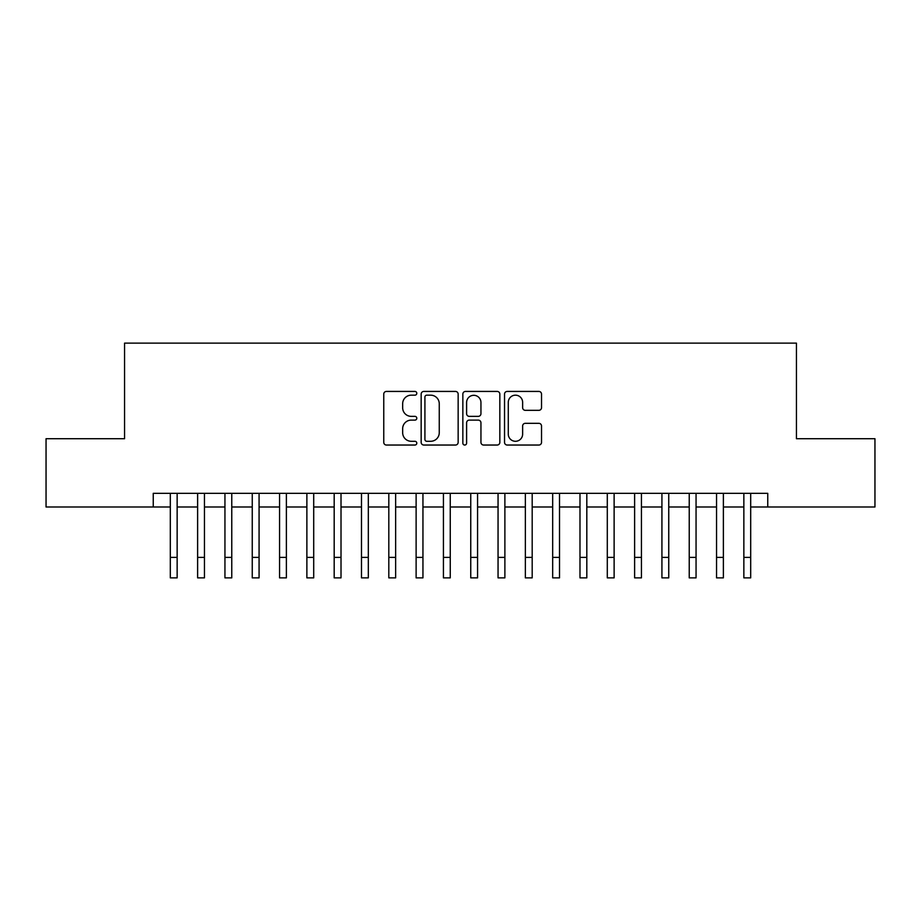 <?xml version="1.0" encoding="UTF-8"?>
<svg xmlns="http://www.w3.org/2000/svg" width="921" height="921" viewBox="0 0 921 921"><rect width="100%" height="100%" fill="white"/><g stroke="black" fill="none" stroke-linecap="round" stroke-linejoin="round"><path stroke-width="1.38" d="M416.799 393.302A1.877 1.877 0 0 0 414.922 391.425L386.44 391.425A2.682 2.682 0 0 0 383.758 394.107L383.758 442.368A2.682 2.682 0 0 0 386.44 445.039L414.922 445.039A1.877 1.877 0 0 0 416.799 443.162A1.877 1.877 0 0 0 414.922 441.286L411.238 441.286A8.577 8.577 0 0 1 402.661 432.709L402.661 428.691A8.577 8.577 0 0 1 411.238 420.114L414.922 420.114A1.877 1.877 0 0 0 416.799 418.238A1.877 1.877 0 0 0 414.922 416.361L411.238 416.361A8.577 8.577 0 0 1 402.661 407.784L402.661 403.755A8.577 8.577 0 0 1 411.238 395.178L414.922 395.178A1.877 1.877 0 0 0 416.799 393.302M538.843 410.329A2.682 2.682 0 0 0 541.525 407.646L541.525 394.107A2.682 2.682 0 0 0 538.843 391.425L507.218 391.425A2.682 2.682 0 0 0 504.535 394.107L504.535 442.368A2.682 2.682 0 0 0 507.218 445.039L538.843 445.039A2.682 2.682 0 0 0 541.525 442.368L541.525 426.009A2.682 2.682 0 0 0 538.843 423.326L525.304 423.326A2.682 2.682 0 0 0 522.633 426.009L522.633 434.125A7.172 7.172 0 0 1 515.461 441.286A7.172 7.172 0 0 1 508.288 434.125L508.288 402.35A7.172 7.172 0 0 1 515.461 395.178A7.172 7.172 0 0 1 522.633 402.35L522.633 407.646A2.682 2.682 0 0 0 525.304 410.329L538.843 410.329M153.243 506.999L46.05 506.999L46.05 438.718L124.565 438.718L124.565 343.13L796.435 343.13L796.435 438.718L874.95 438.718L874.95 506.999L767.757 506.999L767.757 493.345L153.243 493.345L153.243 506.999L170.316 506.999M458.151 394.107A2.682 2.682 0 0 0 455.469 391.425L423.844 391.425A2.682 2.682 0 0 0 421.162 394.107L421.162 442.368A2.682 2.682 0 0 0 423.844 445.039L455.469 445.039A2.682 2.682 0 0 0 458.151 442.368L458.151 394.107M465.531 391.425L497.156 391.425A2.682 2.682 0 0 1 499.838 394.107L499.838 442.368A2.682 2.682 0 0 1 497.156 445.039L483.617 445.039A2.682 2.682 0 0 1 480.946 442.368L480.946 422.797A2.682 2.682 0 0 0 478.264 420.114L469.284 420.114A2.682 2.682 0 0 0 466.602 422.797L466.602 443.162A1.877 1.877 0 0 1 464.725 445.039A1.877 1.877 0 0 1 462.849 443.162L462.849 394.107A2.682 2.682 0 0 1 465.531 391.425M177.143 506.999L197.624 506.999M204.45 506.999L224.943 506.999M231.77 506.999L252.25 506.999M259.077 506.999L279.558 506.999M286.385 506.999L306.877 506.999M313.704 506.999L334.185 506.999M341.012 506.999L361.493 506.999M368.319 506.999L388.812 506.999M395.639 506.999L416.119 506.999M422.946 506.999L443.427 506.999M450.254 506.999L470.746 506.999M477.573 506.999L498.054 506.999M504.881 506.999L525.361 506.999M532.188 506.999L552.681 506.999M559.508 506.999L579.988 506.999M586.815 506.999L607.296 506.999M614.123 506.999L634.615 506.999M641.442 506.999L661.923 506.999M668.75 506.999L689.23 506.999M696.057 506.999L716.55 506.999M723.376 506.999L743.857 506.999M750.684 506.999L767.757 506.999M426.791 395.178A1.877 1.877 0 0 0 424.915 397.055L424.915 439.409A1.877 1.877 0 0 0 426.791 441.286L430.671 441.286A8.577 8.577 0 0 0 439.259 432.709L439.259 403.755A8.577 8.577 0 0 0 430.671 395.178L426.791 395.178M480.946 402.489A7.172 7.172 0 0 0 473.774 395.316A7.172 7.172 0 0 0 466.602 402.489L466.602 413.679A2.682 2.682 0 0 0 469.284 416.361L478.264 416.361A2.682 2.682 0 0 0 480.946 413.679L480.946 402.489M170.316 557.389L177.143 557.389L177.143 577.87L170.316 577.87L170.316 493.345M177.143 557.389L177.143 493.345M197.624 557.389L204.45 557.389L204.45 577.87L197.624 577.87L197.624 493.345M204.45 557.389L204.45 493.345M224.943 557.389L231.77 557.389L231.77 577.87L224.943 577.87L224.943 493.345M231.77 557.389L231.77 493.345M252.25 557.389L259.077 557.389L259.077 577.87L252.25 577.87L252.25 493.345M259.077 557.389L259.077 493.345M279.558 557.389L286.385 557.389L286.385 577.87L279.558 577.87L279.558 493.345M286.385 557.389L286.385 493.345M306.877 557.389L313.704 557.389L313.704 577.87L306.877 577.87L306.877 493.345M313.704 557.389L313.704 493.345M334.185 557.389L341.012 557.389L341.012 577.87L334.185 577.87L334.185 493.345M341.012 557.389L341.012 493.345M361.493 557.389L368.319 557.389L368.319 577.87L361.493 577.87L361.493 493.345M368.319 557.389L368.319 493.345M388.812 557.389L395.639 557.389L395.639 577.87L388.812 577.87L388.812 493.345M395.639 557.389L395.639 493.345M416.119 557.389L422.946 557.389L422.946 577.87L416.119 577.87L416.119 493.345M422.946 557.389L422.946 493.345M443.427 557.389L450.254 557.389L450.254 577.87L443.427 577.87L443.427 493.345M450.254 557.389L450.254 493.345M470.746 557.389L477.573 557.389L477.573 577.87L470.746 577.87L470.746 493.345M477.573 557.389L477.573 493.345M498.054 557.389L504.881 557.389L504.881 577.87L498.054 577.87L498.054 493.345M504.881 557.389L504.881 493.345M525.361 557.389L532.188 557.389L532.188 577.87L525.361 577.87L525.361 493.345M532.188 557.389L532.188 493.345M552.681 557.389L559.508 557.389L559.508 577.87L552.681 577.87L552.681 493.345M559.508 557.389L559.508 493.345M579.988 557.389L586.815 557.389L586.815 577.87L579.988 577.87L579.988 493.345M586.815 557.389L586.815 493.345M607.296 557.389L614.123 557.389L614.123 577.87L607.296 577.87L607.296 493.345M614.123 557.389L614.123 493.345M634.615 557.389L641.442 557.389L641.442 577.87L634.615 577.87L634.615 493.345M641.442 557.389L641.442 493.345M661.923 557.389L668.75 557.389L668.75 577.87L661.923 577.87L661.923 493.345M668.75 557.389L668.75 493.345M689.23 557.389L696.057 557.389L696.057 577.87L689.23 577.87L689.23 493.345M696.057 557.389L696.057 493.345M716.55 557.389L723.376 557.389L723.376 577.87L716.55 577.87L716.55 493.345M723.376 557.389L723.376 493.345M743.857 557.389L750.684 557.389L750.684 577.87L743.857 577.87L743.857 493.345M750.684 557.389L750.684 493.345"/></g></svg>
